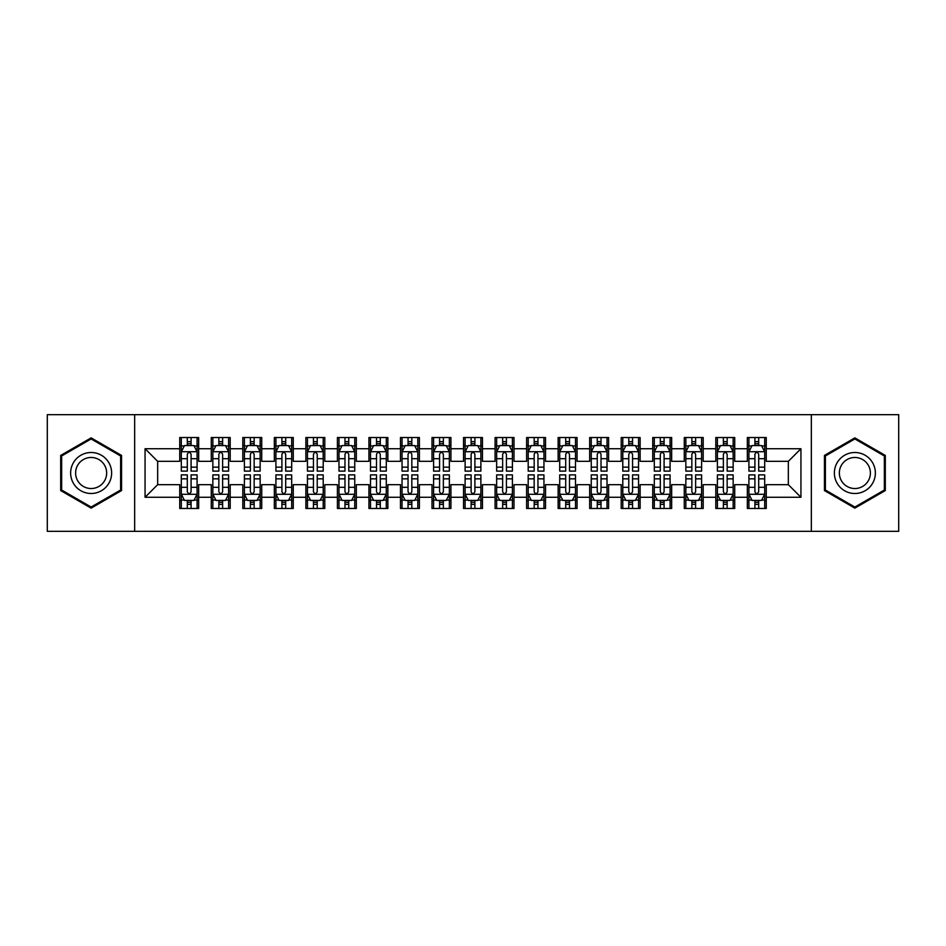 <?xml version="1.0" encoding="UTF-8"?>
<svg xmlns="http://www.w3.org/2000/svg" width="946" height="946" viewBox="0 0 946 946"><rect width="100%" height="100%" fill="white"/><g stroke="black" fill="none" stroke-linecap="round" stroke-linejoin="round"><path stroke-width="1.42" d="M811.349 531.333L898.7 531.333L898.7 414.667L811.349 414.667L811.349 531.333L134.651 531.333L134.651 414.667L47.3 414.667L47.3 531.333L134.651 531.333M811.349 414.667L134.651 414.667M145.057 497.277L145.057 448.723L179.74 448.723L179.74 461.329L157.663 461.329L157.663 484.671L145.057 497.277L179.74 497.277L179.74 508.475L198.66 508.475L198.66 497.277L211.277 497.277L211.277 508.475L230.197 508.475L230.197 497.277L242.803 497.277L242.803 508.475L261.723 508.475L261.723 497.277L274.34 497.277L274.34 508.475L293.26 508.475L293.26 497.277L305.877 497.277L305.877 508.475L324.797 508.475L324.797 497.277L337.403 497.277L337.403 508.475L356.323 508.475L356.323 497.277L368.94 497.277L368.94 508.475L387.86 508.475L387.86 497.277L400.477 497.277L400.477 508.475L419.397 508.475L419.397 497.277L432.003 497.277L432.003 508.475L450.923 508.475L450.923 497.277L463.54 497.277L463.54 508.475L482.46 508.475L482.46 497.277L495.077 497.277L495.077 508.475L513.997 508.475L513.997 497.277L526.603 497.277L526.603 508.475L545.523 508.475L545.523 497.277L558.14 497.277L558.14 508.475L577.06 508.475L577.06 497.277L589.677 497.277L589.677 508.475L608.597 508.475L608.597 497.277L621.203 497.277L621.203 508.475L640.123 508.475L640.123 497.277L652.74 497.277L652.74 508.475L671.66 508.475L671.66 497.277L684.277 497.277L684.277 508.475L703.197 508.475L703.197 497.277L715.803 497.277L715.803 508.475L734.723 508.475L734.723 497.277L747.34 497.277L747.34 508.475L766.26 508.475L766.26 484.671L788.337 484.671L788.337 461.329L766.26 461.329L766.26 448.723L800.943 448.723L800.943 497.277L766.26 497.277M766.26 448.723L766.26 437.525L747.34 437.525L747.34 448.723L734.723 448.723L734.723 437.525L715.803 437.525L715.803 448.723L703.197 448.723L703.197 437.525L684.277 437.525L684.277 448.723L671.66 448.723L671.66 437.525L652.74 437.525L652.74 448.723L640.123 448.723L640.123 437.525L621.203 437.525L621.203 448.723L608.597 448.723L608.597 437.525L589.677 437.525L589.677 448.723L577.06 448.723L577.06 437.525L558.14 437.525L558.14 448.723L545.523 448.723L545.523 437.525L526.603 437.525L526.603 448.723L513.997 448.723L513.997 437.525L495.077 437.525L495.077 448.723L482.46 448.723L482.46 437.525L463.54 437.525L463.54 448.723L450.923 448.723L450.923 437.525L432.003 437.525L432.003 448.723L419.397 448.723L419.397 437.525L400.477 437.525L400.477 448.723L387.86 448.723L387.86 437.525L368.94 437.525L368.94 448.723L356.323 448.723L356.323 437.525L337.403 437.525L337.403 448.723L324.797 448.723L324.797 437.525L305.877 437.525L305.877 448.723L293.26 448.723L293.26 437.525L274.34 437.525L274.34 448.723L261.723 448.723L261.723 437.525L242.803 437.525L242.803 448.723L230.197 448.723L230.197 437.525L211.277 437.525L211.277 448.723L198.66 448.723L198.66 437.525L179.74 437.525L179.74 448.723M734.723 497.277L734.723 484.671L747.34 484.671L747.34 497.277M800.943 448.723L788.337 461.329M703.197 497.277L703.197 484.671L715.803 484.671L715.803 497.277M747.34 448.723L747.34 461.329L734.723 461.329L734.723 448.723M671.66 497.277L671.66 484.671L684.277 484.671L684.277 497.277M715.803 448.723L715.803 461.329L703.197 461.329L703.197 448.723M640.123 497.277L640.123 484.671L652.74 484.671L652.74 497.277M684.277 448.723L684.277 461.329L671.66 461.329L671.66 448.723M608.597 497.277L608.597 484.671L621.203 484.671L621.203 497.277M652.74 448.723L652.74 461.329L640.123 461.329L640.123 448.723M577.06 497.277L577.06 484.671L589.677 484.671L589.677 497.277M621.203 448.723L621.203 461.329L608.597 461.329L608.597 448.723M545.523 497.277L545.523 484.671L558.14 484.671L558.14 497.277M589.677 448.723L589.677 461.329L577.06 461.329L577.06 448.723M513.997 497.277L513.997 484.671L526.603 484.671L526.603 497.277M558.14 448.723L558.14 461.329L545.523 461.329L545.523 448.723M482.46 497.277L482.46 484.671L495.077 484.671L495.077 497.277M526.603 448.723L526.603 461.329L513.997 461.329L513.997 448.723M450.923 497.277L450.923 484.671L463.54 484.671L463.54 497.277M495.077 448.723L495.077 461.329L482.46 461.329L482.46 448.723M419.397 497.277L419.397 484.671L432.003 484.671L432.003 497.277M463.54 448.723L463.54 461.329L450.923 461.329L450.923 448.723M387.86 497.277L387.86 484.671L400.477 484.671L400.477 497.277M432.003 448.723L432.003 461.329L419.397 461.329L419.397 448.723M356.323 497.277L356.323 484.671L368.94 484.671L368.94 497.277M400.477 448.723L400.477 461.329L387.86 461.329L387.86 448.723M324.797 497.277L324.797 484.671L337.403 484.671L337.403 497.277M368.94 448.723L368.94 461.329L356.323 461.329L356.323 448.723M293.26 497.277L293.26 484.671L305.877 484.671L305.877 497.277M337.403 448.723L337.403 461.329L324.797 461.329L324.797 448.723M261.723 497.277L261.723 484.671L274.34 484.671L274.34 497.277M305.877 448.723L305.877 461.329L293.26 461.329L293.26 448.723M230.197 497.277L230.197 484.671L242.803 484.671L242.803 497.277M274.34 448.723L274.34 461.329L261.723 461.329L261.723 448.723M198.66 497.277L198.66 484.671L211.277 484.671L211.277 497.277M242.803 448.723L242.803 461.329L230.197 461.329L230.197 448.723M157.663 484.671L179.74 484.671L179.74 497.277M211.277 448.723L211.277 461.329L198.66 461.329L198.66 448.723M747.34 445.412L748.913 445.412M764.687 445.412L766.26 445.412M715.803 445.412L717.387 445.412M733.15 445.412L734.723 445.412M684.277 445.412L685.85 445.412M701.613 445.412L703.197 445.412M652.74 445.412L654.313 445.412M670.087 445.412L671.66 445.412M621.203 445.412L622.787 445.412M638.55 445.412L640.123 445.412M589.677 445.412L591.25 445.412M607.013 445.412L608.597 445.412M558.14 445.412L559.713 445.412M575.487 445.412L577.06 445.412M526.603 445.412L528.187 445.412M543.95 445.412L545.523 445.412M495.077 445.412L496.65 445.412M512.413 445.412L513.997 445.412M463.54 445.412L465.113 445.412M480.887 445.412L482.46 445.412M432.003 445.412L433.587 445.412M449.35 445.412L450.923 445.412M400.477 445.412L402.05 445.412M417.813 445.412L419.397 445.412M368.94 445.412L370.513 445.412M386.287 445.412L387.86 445.412M337.403 445.412L338.987 445.412M354.75 445.412L356.323 445.412M305.877 445.412L307.45 445.412M323.213 445.412L324.797 445.412M274.34 445.412L275.913 445.412M291.687 445.412L293.26 445.412M242.803 445.412L244.387 445.412M260.15 445.412L261.723 445.412M211.277 445.412L212.85 445.412M228.613 445.412L230.197 445.412M179.74 445.412L181.313 445.412M197.087 445.412L198.66 445.412M179.74 500.588L181.313 500.588M197.087 500.588L198.66 500.588M211.277 500.588L212.85 500.588M228.613 500.588L230.197 500.588M242.803 500.588L244.387 500.588M260.15 500.588L261.723 500.588M274.34 500.588L275.913 500.588M291.687 500.588L293.26 500.588M305.877 500.588L307.45 500.588M323.213 500.588L324.797 500.588M337.403 500.588L338.987 500.588M354.75 500.588L356.323 500.588M368.94 500.588L370.513 500.588M386.287 500.588L387.86 500.588M400.477 500.588L402.05 500.588M417.813 500.588L419.397 500.588M432.003 500.588L433.587 500.588M449.35 500.588L450.923 500.588M463.54 500.588L465.113 500.588M480.887 500.588L482.46 500.588M495.077 500.588L496.65 500.588M512.413 500.588L513.997 500.588M526.603 500.588L528.187 500.588M543.95 500.588L545.523 500.588M558.14 500.588L559.713 500.588M575.487 500.588L577.06 500.588M589.677 500.588L591.25 500.588M607.013 500.588L608.597 500.588M621.203 500.588L622.787 500.588M638.55 500.588L640.123 500.588M652.74 500.588L654.313 500.588M670.087 500.588L671.66 500.588M684.277 500.588L685.85 500.588M701.613 500.588L703.197 500.588M715.803 500.588L717.387 500.588M733.15 500.588L734.723 500.588M747.34 500.588L748.913 500.588M764.687 500.588L766.26 500.588M145.057 448.723L157.663 461.329M788.337 484.671L800.943 497.277M121.561 455.428L91.135 437.868L60.698 455.428L60.698 490.572L91.135 508.132L121.561 490.572L121.561 455.428M824.439 455.428L824.439 490.572L854.865 508.132L885.302 490.572L885.302 455.428L854.865 437.868L824.439 455.428M191.092 441.628L187.308 441.628M197.087 467.158L191.092 467.158L191.092 471.108L197.087 471.108L197.087 451.869L193.93 445.566L184.47 445.566L181.313 451.869L181.313 471.108L187.308 471.108L187.308 467.158L181.313 467.158M181.313 451.869L181.313 437.525M197.087 451.869L197.087 437.525M187.308 445.566L187.308 437.525M191.092 437.525L191.092 445.566M191.092 467.158L191.092 454.234C189.827 451.81 188.573 451.81 187.308 454.234L187.308 467.158M191.092 445.412L187.308 445.412M187.308 504.372L191.092 504.372M181.313 478.842L187.308 478.842L187.308 474.892L181.313 474.892L181.313 494.131L184.47 500.434L193.93 500.434L197.087 494.131L197.087 474.892L191.092 474.892L191.092 478.842L197.087 478.842M197.087 494.131L197.087 508.475M181.313 494.131L181.313 508.475M191.092 500.434L191.092 508.475M187.308 508.475L187.308 500.434M187.308 478.842L187.308 491.766C188.573 494.19 189.827 494.19 191.092 491.766L191.092 478.842M187.308 500.588L191.092 500.588M222.629 441.628L218.845 441.628M228.613 467.158L222.629 467.158L222.629 471.108L228.613 471.108L228.613 451.869L225.467 445.566L216.007 445.566L212.85 451.869L212.85 471.108L218.845 471.108L218.845 467.158L212.85 467.158M212.85 451.869L212.85 437.525M228.613 451.869L228.613 437.525M218.845 445.566L218.845 437.525M222.629 437.525L222.629 445.566M222.629 467.158L222.629 454.234C221.364 451.81 220.099 451.81 218.845 454.234L218.845 467.158M222.629 445.412L218.845 445.412M254.155 441.628L250.371 441.628M260.15 467.158L254.155 467.158L254.155 471.108L260.15 471.108L260.15 451.869L256.993 445.566L247.533 445.566L244.387 451.869L244.387 471.108L250.371 471.108L250.371 467.158L244.387 467.158M244.387 451.869L244.387 437.525M260.15 451.869L260.15 437.525M250.371 445.566L250.371 437.525M254.155 437.525L254.155 445.566M254.155 467.158L254.155 454.234C252.901 451.81 251.636 451.81 250.371 454.234L250.371 467.158M254.155 445.412L250.371 445.412M218.845 504.372L222.629 504.372M212.85 478.842L218.845 478.842L218.845 474.892L212.85 474.892L212.85 494.131L216.007 500.434L225.467 500.434L228.613 494.131L228.613 474.892L222.629 474.892L222.629 478.842L228.613 478.842M228.613 494.131L228.613 508.475M212.85 494.131L212.85 508.475M222.629 500.434L222.629 508.475M218.845 508.475L218.845 500.434M218.845 478.842L218.845 491.766C220.099 494.19 221.364 494.19 222.629 491.766L222.629 478.842M218.845 500.588L222.629 500.588M250.371 504.372L254.155 504.372M244.387 478.842L250.371 478.842L250.371 474.892L244.387 474.892L244.387 494.131L247.533 500.434L256.993 500.434L260.15 494.131L260.15 474.892L254.155 474.892L254.155 478.842L260.15 478.842M260.15 494.131L260.15 508.475M244.387 494.131L244.387 508.475M254.155 500.434L254.155 508.475M250.371 508.475L250.371 500.434M250.371 478.842L250.371 491.766C251.636 494.19 252.901 494.19 254.155 491.766L254.155 478.842M250.371 500.588L254.155 500.588M108.885 462.748A20.493 20.493 0 0 0 80.883 455.251A20.493 20.493 0 0 0 73.386 483.252A20.493 20.493 0 0 0 101.376 490.749A20.493 20.493 0 0 0 108.885 462.748M104.568 465.243A15.514 15.514 0 0 0 83.366 459.555A15.514 15.514 0 0 0 77.69 480.757A15.514 15.514 0 0 0 98.892 486.445A15.514 15.514 0 0 0 104.568 465.243M91.135 507.044L61.644 490.028L61.644 455.972L91.135 438.956L120.615 455.972L120.615 490.028L91.135 507.044M872.614 462.748A20.493 20.493 0 0 0 844.624 455.251A20.493 20.493 0 0 0 837.115 483.252A20.493 20.493 0 0 0 865.117 490.749A20.493 20.493 0 0 0 872.614 462.748M868.31 465.243A15.514 15.514 0 0 0 847.108 459.555A15.514 15.514 0 0 0 841.432 480.757A15.514 15.514 0 0 0 862.634 486.445A15.514 15.514 0 0 0 868.31 465.243M854.865 507.044L825.385 490.028L825.385 455.972L854.865 438.956L884.356 455.972L884.356 490.028L854.865 507.044M285.692 441.628L281.908 441.628M291.687 467.158L285.692 467.158L285.692 471.108L291.687 471.108L291.687 451.869L288.53 445.566L279.07 445.566L275.913 451.869L275.913 471.108L281.908 471.108L281.908 467.158L275.913 467.158M275.913 451.869L275.913 437.525M291.687 451.869L291.687 437.525M281.908 445.566L281.908 437.525M285.692 437.525L285.692 445.566M285.692 467.158L285.692 454.234C284.427 451.81 283.173 451.81 281.908 454.234L281.908 467.158M285.692 445.412L281.908 445.412M317.229 441.628L313.445 441.628M323.213 467.158L317.229 467.158L317.229 471.108L323.213 471.108L323.213 451.869L320.067 445.566L310.607 445.566L307.45 451.869L307.45 471.108L313.445 471.108L313.445 467.158L307.45 467.158M307.45 451.869L307.45 437.525M323.213 451.869L323.213 437.525M313.445 445.566L313.445 437.525M317.229 437.525L317.229 445.566M317.229 467.158L317.229 454.234C315.964 451.81 314.699 451.81 313.445 454.234L313.445 467.158M317.229 445.412L313.445 445.412M281.908 504.372L285.692 504.372M275.913 478.842L281.908 478.842L281.908 474.892L275.913 474.892L275.913 494.131L279.07 500.434L288.53 500.434L291.687 494.131L291.687 474.892L285.692 474.892L285.692 478.842L291.687 478.842M291.687 494.131L291.687 508.475M275.913 494.131L275.913 508.475M285.692 500.434L285.692 508.475M281.908 508.475L281.908 500.434M281.908 478.842L281.908 491.766C283.173 494.19 284.427 494.19 285.692 491.766L285.692 478.842M281.908 500.588L285.692 500.588M313.445 504.372L317.229 504.372M307.45 478.842L313.445 478.842L313.445 474.892L307.45 474.892L307.45 494.131L310.607 500.434L320.067 500.434L323.213 494.131L323.213 474.892L317.229 474.892L317.229 478.842L323.213 478.842M323.213 494.131L323.213 508.475M307.45 494.131L307.45 508.475M317.229 500.434L317.229 508.475M313.445 508.475L313.445 500.434M313.445 478.842L313.445 491.766C314.699 494.19 315.964 494.19 317.229 491.766L317.229 478.842M313.445 500.588L317.229 500.588M348.755 441.628L344.971 441.628M354.75 467.158L348.755 467.158L348.755 471.108L354.75 471.108L354.75 451.869L351.593 445.566L342.133 445.566L338.987 451.869L338.987 471.108L344.971 471.108L344.971 467.158L338.987 467.158M338.987 451.869L338.987 437.525M354.75 451.869L354.75 437.525M344.971 445.566L344.971 437.525M348.755 437.525L348.755 445.566M348.755 467.158L348.755 454.234C347.501 451.81 346.236 451.81 344.971 454.234L344.971 467.158M348.755 445.412L344.971 445.412M344.971 504.372L348.755 504.372M338.987 478.842L344.971 478.842L344.971 474.892L338.987 474.892L338.987 494.131L342.133 500.434L351.593 500.434L354.75 494.131L354.75 474.892L348.755 474.892L348.755 478.842L354.75 478.842M354.75 494.131L354.75 508.475M338.987 494.131L338.987 508.475M348.755 500.434L348.755 508.475M344.971 508.475L344.971 500.434M344.971 478.842L344.971 491.766C346.236 494.19 347.501 494.19 348.755 491.766L348.755 478.842M344.971 500.588L348.755 500.588M380.292 441.628L376.508 441.628M386.287 467.158L380.292 467.158L380.292 471.108L386.287 471.108L386.287 451.869L383.13 445.566L373.67 445.566L370.513 451.869L370.513 471.108L376.508 471.108L376.508 467.158L370.513 467.158M370.513 451.869L370.513 437.525M386.287 451.869L386.287 437.525M376.508 445.566L376.508 437.525M380.292 437.525L380.292 445.566M380.292 467.158L380.292 454.234C379.027 451.81 377.773 451.81 376.508 454.234L376.508 467.158M380.292 445.412L376.508 445.412M376.508 504.372L380.292 504.372M370.513 478.842L376.508 478.842L376.508 474.892L370.513 474.892L370.513 494.131L373.67 500.434L383.13 500.434L386.287 494.131L386.287 474.892L380.292 474.892L380.292 478.842L386.287 478.842M386.287 494.131L386.287 508.475M370.513 494.131L370.513 508.475M380.292 500.434L380.292 508.475M376.508 508.475L376.508 500.434M376.508 478.842L376.508 491.766C377.773 494.19 379.027 494.19 380.292 491.766L380.292 478.842M376.508 500.588L380.292 500.588M411.829 441.628L408.045 441.628M417.813 467.158L411.829 467.158L411.829 471.108L417.813 471.108L417.813 451.869L414.667 445.566L405.207 445.566L402.05 451.869L402.05 471.108L408.045 471.108L408.045 467.158L402.05 467.158M402.05 451.869L402.05 437.525M417.813 451.869L417.813 437.525M408.045 445.566L408.045 437.525M411.829 437.525L411.829 445.566M411.829 467.158L411.829 454.234C410.564 451.81 409.299 451.81 408.045 454.234L408.045 467.158M411.829 445.412L408.045 445.412M443.355 441.628L439.571 441.628M449.35 467.158L443.355 467.158L443.355 471.108L449.35 471.108L449.35 451.869L446.193 445.566L436.733 445.566L433.587 451.869L433.587 471.108L439.571 471.108L439.571 467.158L433.587 467.158M433.587 451.869L433.587 437.525M449.35 451.869L449.35 437.525M439.571 445.566L439.571 437.525M443.355 437.525L443.355 445.566M443.355 467.158L443.355 454.234C442.101 451.81 440.836 451.81 439.571 454.234L439.571 467.158M443.355 445.412L439.571 445.412M474.892 441.628L471.108 441.628M480.887 467.158L474.892 467.158L474.892 471.108L480.887 471.108L480.887 451.869L477.73 445.566L468.27 445.566L465.113 451.869L465.113 471.108L471.108 471.108L471.108 467.158L465.113 467.158M465.113 451.869L465.113 437.525M480.887 451.869L480.887 437.525M471.108 445.566L471.108 437.525M474.892 437.525L474.892 445.566M474.892 467.158L474.892 454.234C473.627 451.81 472.373 451.81 471.108 454.234L471.108 467.158M474.892 445.412L471.108 445.412M506.429 441.628L502.645 441.628M512.413 467.158L506.429 467.158L506.429 471.108L512.413 471.108L512.413 451.869L509.267 445.566L499.807 445.566L496.65 451.869L496.65 471.108L502.645 471.108L502.645 467.158L496.65 467.158M496.65 451.869L496.65 437.525M512.413 451.869L512.413 437.525M502.645 445.566L502.645 437.525M506.429 437.525L506.429 445.566M506.429 467.158L506.429 454.234C505.164 451.81 503.899 451.81 502.645 454.234L502.645 467.158M506.429 445.412L502.645 445.412M537.955 441.628L534.171 441.628M543.95 467.158L537.955 467.158L537.955 471.108L543.95 471.108L543.95 451.869L540.793 445.566L531.333 445.566L528.187 451.869L528.187 471.108L534.171 471.108L534.171 467.158L528.187 467.158M528.187 451.869L528.187 437.525M543.95 451.869L543.95 437.525M534.171 445.566L534.171 437.525M537.955 437.525L537.955 445.566M537.955 467.158L537.955 454.234C536.701 451.81 535.436 451.81 534.171 454.234L534.171 467.158M537.955 445.412L534.171 445.412M569.492 441.628L565.708 441.628M575.487 467.158L569.492 467.158L569.492 471.108L575.487 471.108L575.487 451.869L572.33 445.566L562.87 445.566L559.713 451.869L559.713 471.108L565.708 471.108L565.708 467.158L559.713 467.158M559.713 451.869L559.713 437.525M575.487 451.869L575.487 437.525M565.708 445.566L565.708 437.525M569.492 437.525L569.492 445.566M569.492 467.158L569.492 454.234C568.227 451.81 566.973 451.81 565.708 454.234L565.708 467.158M569.492 445.412L565.708 445.412M601.029 441.628L597.245 441.628M607.013 467.158L601.029 467.158L601.029 471.108L607.013 471.108L607.013 451.869L603.867 445.566L594.407 445.566L591.25 451.869L591.25 471.108L597.245 471.108L597.245 467.158L591.25 467.158M591.25 451.869L591.25 437.525M607.013 451.869L607.013 437.525M597.245 445.566L597.245 437.525M601.029 437.525L601.029 445.566M601.029 467.158L601.029 454.234C599.764 451.81 598.499 451.81 597.245 454.234L597.245 467.158M601.029 445.412L597.245 445.412M408.045 504.372L411.829 504.372M402.05 478.842L408.045 478.842L408.045 474.892L402.05 474.892L402.05 494.131L405.207 500.434L414.667 500.434L417.813 494.131L417.813 474.892L411.829 474.892L411.829 478.842L417.813 478.842M417.813 494.131L417.813 508.475M402.05 494.131L402.05 508.475M411.829 500.434L411.829 508.475M408.045 508.475L408.045 500.434M408.045 478.842L408.045 491.766C409.299 494.19 410.564 494.19 411.829 491.766L411.829 478.842M408.045 500.588L411.829 500.588M439.571 504.372L443.355 504.372M433.587 478.842L439.571 478.842L439.571 474.892L433.587 474.892L433.587 494.131L436.733 500.434L446.193 500.434L449.35 494.131L449.35 474.892L443.355 474.892L443.355 478.842L449.35 478.842M449.35 494.131L449.35 508.475M433.587 494.131L433.587 508.475M443.355 500.434L443.355 508.475M439.571 508.475L439.571 500.434M439.571 478.842L439.571 491.766C440.836 494.19 442.101 494.19 443.355 491.766L443.355 478.842M439.571 500.588L443.355 500.588M471.108 504.372L474.892 504.372M465.113 478.842L471.108 478.842L471.108 474.892L465.113 474.892L465.113 494.131L468.27 500.434L477.73 500.434L480.887 494.131L480.887 474.892L474.892 474.892L474.892 478.842L480.887 478.842M480.887 494.131L480.887 508.475M465.113 494.131L465.113 508.475M474.892 500.434L474.892 508.475M471.108 508.475L471.108 500.434M471.108 478.842L471.108 491.766C472.373 494.19 473.627 494.19 474.892 491.766L474.892 478.842M471.108 500.588L474.892 500.588M502.645 504.372L506.429 504.372M496.65 478.842L502.645 478.842L502.645 474.892L496.65 474.892L496.65 494.131L499.807 500.434L509.267 500.434L512.413 494.131L512.413 474.892L506.429 474.892L506.429 478.842L512.413 478.842M512.413 494.131L512.413 508.475M496.65 494.131L496.65 508.475M506.429 500.434L506.429 508.475M502.645 508.475L502.645 500.434M502.645 478.842L502.645 491.766C503.899 494.19 505.164 494.19 506.429 491.766L506.429 478.842M502.645 500.588L506.429 500.588M534.171 504.372L537.955 504.372M528.187 478.842L534.171 478.842L534.171 474.892L528.187 474.892L528.187 494.131L531.333 500.434L540.793 500.434L543.95 494.131L543.95 474.892L537.955 474.892L537.955 478.842L543.95 478.842M543.95 494.131L543.95 508.475M528.187 494.131L528.187 508.475M537.955 500.434L537.955 508.475M534.171 508.475L534.171 500.434M534.171 478.842L534.171 491.766C535.436 494.19 536.701 494.19 537.955 491.766L537.955 478.842M534.171 500.588L537.955 500.588M565.708 504.372L569.492 504.372M559.713 478.842L565.708 478.842L565.708 474.892L559.713 474.892L559.713 494.131L562.87 500.434L572.33 500.434L575.487 494.131L575.487 474.892L569.492 474.892L569.492 478.842L575.487 478.842M575.487 494.131L575.487 508.475M559.713 494.131L559.713 508.475M569.492 500.434L569.492 508.475M565.708 508.475L565.708 500.434M565.708 478.842L565.708 491.766C566.973 494.19 568.227 494.19 569.492 491.766L569.492 478.842M565.708 500.588L569.492 500.588M597.245 504.372L601.029 504.372M591.25 478.842L597.245 478.842L597.245 474.892L591.25 474.892L591.25 494.131L594.407 500.434L603.867 500.434L607.013 494.131L607.013 474.892L601.029 474.892L601.029 478.842L607.013 478.842M607.013 494.131L607.013 508.475M591.25 494.131L591.25 508.475M601.029 500.434L601.029 508.475M597.245 508.475L597.245 500.434M597.245 478.842L597.245 491.766C598.499 494.19 599.764 494.19 601.029 491.766L601.029 478.842M597.245 500.588L601.029 500.588M632.555 441.628L628.771 441.628M638.55 467.158L632.555 467.158L632.555 471.108L638.55 471.108L638.55 451.869L635.393 445.566L625.933 445.566L622.787 451.869L622.787 471.108L628.771 471.108L628.771 467.158L622.787 467.158M622.787 451.869L622.787 437.525M638.55 451.869L638.55 437.525M628.771 445.566L628.771 437.525M632.555 437.525L632.555 445.566M632.555 467.158L632.555 454.234C631.301 451.81 630.036 451.81 628.771 454.234L628.771 467.158M632.555 445.412L628.771 445.412M628.771 504.372L632.555 504.372M622.787 478.842L628.771 478.842L628.771 474.892L622.787 474.892L622.787 494.131L625.933 500.434L635.393 500.434L638.55 494.131L638.55 474.892L632.555 474.892L632.555 478.842L638.55 478.842M638.55 494.131L638.55 508.475M622.787 494.131L622.787 508.475M632.555 500.434L632.555 508.475M628.771 508.475L628.771 500.434M628.771 478.842L628.771 491.766C630.036 494.19 631.301 494.19 632.555 491.766L632.555 478.842M628.771 500.588L632.555 500.588M664.092 441.628L660.308 441.628M670.087 467.158L664.092 467.158L664.092 471.108L670.087 471.108L670.087 451.869L666.93 445.566L657.47 445.566L654.313 451.869L654.313 471.108L660.308 471.108L660.308 467.158L654.313 467.158M654.313 451.869L654.313 437.525M670.087 451.869L670.087 437.525M660.308 445.566L660.308 437.525M664.092 437.525L664.092 445.566M664.092 467.158L664.092 454.234C662.827 451.81 661.573 451.81 660.308 454.234L660.308 467.158M664.092 445.412L660.308 445.412M660.308 504.372L664.092 504.372M654.313 478.842L660.308 478.842L660.308 474.892L654.313 474.892L654.313 494.131L657.47 500.434L666.93 500.434L670.087 494.131L670.087 474.892L664.092 474.892L664.092 478.842L670.087 478.842M670.087 494.131L670.087 508.475M654.313 494.131L654.313 508.475M664.092 500.434L664.092 508.475M660.308 508.475L660.308 500.434M660.308 478.842L660.308 491.766C661.573 494.19 662.827 494.19 664.092 491.766L664.092 478.842M660.308 500.588L664.092 500.588M695.629 441.628L691.845 441.628M701.613 467.158L695.629 467.158L695.629 471.108L701.613 471.108L701.613 451.869L698.467 445.566L689.007 445.566L685.85 451.869L685.85 471.108L691.845 471.108L691.845 467.158L685.85 467.158M685.85 451.869L685.85 437.525M701.613 451.869L701.613 437.525M691.845 445.566L691.845 437.525M695.629 437.525L695.629 445.566M695.629 467.158L695.629 454.234C694.364 451.81 693.099 451.81 691.845 454.234L691.845 467.158M695.629 445.412L691.845 445.412M691.845 504.372L695.629 504.372M685.85 478.842L691.845 478.842L691.845 474.892L685.85 474.892L685.85 494.131L689.007 500.434L698.467 500.434L701.613 494.131L701.613 474.892L695.629 474.892L695.629 478.842L701.613 478.842M701.613 494.131L701.613 508.475M685.85 494.131L685.85 508.475M695.629 500.434L695.629 508.475M691.845 508.475L691.845 500.434M691.845 478.842L691.845 491.766C693.099 494.19 694.364 494.19 695.629 491.766L695.629 478.842M691.845 500.588L695.629 500.588M727.155 441.628L723.371 441.628M733.15 467.158L727.155 467.158L727.155 471.108L733.15 471.108L733.15 451.869L729.993 445.566L720.533 445.566L717.387 451.869L717.387 471.108L723.371 471.108L723.371 467.158L717.387 467.158M717.387 451.869L717.387 437.525M733.15 451.869L733.15 437.525M723.371 445.566L723.371 437.525M727.155 437.525L727.155 445.566M727.155 467.158L727.155 454.234C725.901 451.81 724.636 451.81 723.371 454.234L723.371 467.158M727.155 445.412L723.371 445.412M723.371 504.372L727.155 504.372M717.387 478.842L723.371 478.842L723.371 474.892L717.387 474.892L717.387 494.131L720.533 500.434L729.993 500.434L733.15 494.131L733.15 474.892L727.155 474.892L727.155 478.842L733.15 478.842M733.15 494.131L733.15 508.475M717.387 494.131L717.387 508.475M727.155 500.434L727.155 508.475M723.371 508.475L723.371 500.434M723.371 478.842L723.371 491.766C724.636 494.19 725.901 494.19 727.155 491.766L727.155 478.842M723.371 500.588L727.155 500.588M758.692 441.628L754.908 441.628M764.687 467.158L758.692 467.158L758.692 471.108L764.687 471.108L764.687 451.869L761.53 445.566L752.07 445.566L748.913 451.869L748.913 471.108L754.908 471.108L754.908 467.158L748.913 467.158M748.913 451.869L748.913 437.525M764.687 451.869L764.687 437.525M754.908 445.566L754.908 437.525M758.692 437.525L758.692 445.566M758.692 467.158L758.692 454.234C757.427 451.81 756.173 451.81 754.908 454.234L754.908 467.158M758.692 445.412L754.908 445.412M754.908 504.372L758.692 504.372M748.913 478.842L754.908 478.842L754.908 474.892L748.913 474.892L748.913 494.131L752.07 500.434L761.53 500.434L764.687 494.131L764.687 474.892L758.692 474.892L758.692 478.842L764.687 478.842M764.687 494.131L764.687 508.475M748.913 494.131L748.913 508.475M758.692 500.434L758.692 508.475M754.908 508.475L754.908 500.434M754.908 478.842L754.908 491.766C756.173 494.19 757.427 494.19 758.692 491.766L758.692 478.842M754.908 500.588L758.692 500.588M197.005 451.715L181.396 451.715M181.313 445.944L184.281 445.944M194.119 445.944L197.087 445.944M187.308 458.704L181.313 458.704M197.087 458.704L191.092 458.704M191.092 443.627L187.308 443.627M181.396 494.285L197.005 494.285M197.087 500.056L194.119 500.056M184.281 500.056L181.313 500.056M191.092 487.296L197.087 487.296M181.313 487.296L187.308 487.296M187.308 502.373L191.092 502.373M228.542 451.715L212.933 451.715M212.85 445.944L215.818 445.944M225.656 445.944L228.613 445.944M218.845 458.704L212.85 458.704M228.613 458.704L222.629 458.704M222.629 443.627L218.845 443.627M260.067 451.715L244.458 451.715M244.387 445.944L247.344 445.944M257.182 445.944L260.15 445.944M250.371 458.704L244.387 458.704M260.15 458.704L254.155 458.704M254.155 443.627L250.371 443.627M212.933 494.285L228.542 494.285M228.613 500.056L225.656 500.056M215.818 500.056L212.85 500.056M222.629 487.296L228.613 487.296M212.85 487.296L218.845 487.296M218.845 502.373L222.629 502.373M244.458 494.285L260.067 494.285M260.15 500.056L257.182 500.056M247.344 500.056L244.387 500.056M254.155 487.296L260.15 487.296M244.387 487.296L250.371 487.296M250.371 502.373L254.155 502.373M291.605 451.715L275.996 451.715M275.913 445.944L278.881 445.944M288.719 445.944L291.687 445.944M281.908 458.704L275.913 458.704M291.687 458.704L285.692 458.704M285.692 443.627L281.908 443.627M323.142 451.715L307.533 451.715M307.45 445.944L310.418 445.944M320.256 445.944L323.213 445.944M313.445 458.704L307.45 458.704M323.213 458.704L317.229 458.704M317.229 443.627L313.445 443.627M275.996 494.285L291.605 494.285M291.687 500.056L288.719 500.056M278.881 500.056L275.913 500.056M285.692 487.296L291.687 487.296M275.913 487.296L281.908 487.296M281.908 502.373L285.692 502.373M307.533 494.285L323.142 494.285M323.213 500.056L320.256 500.056M310.418 500.056L307.45 500.056M317.229 487.296L323.213 487.296M307.45 487.296L313.445 487.296M313.445 502.373L317.229 502.373M354.667 451.715L339.058 451.715M338.987 445.944L341.944 445.944M351.782 445.944L354.75 445.944M344.971 458.704L338.987 458.704M354.75 458.704L348.755 458.704M348.755 443.627L344.971 443.627M339.058 494.285L354.667 494.285M354.75 500.056L351.782 500.056M341.944 500.056L338.987 500.056M348.755 487.296L354.75 487.296M338.987 487.296L344.971 487.296M344.971 502.373L348.755 502.373M386.205 451.715L370.596 451.715M370.513 445.944L373.481 445.944M383.319 445.944L386.287 445.944M376.508 458.704L370.513 458.704M386.287 458.704L380.292 458.704M380.292 443.627L376.508 443.627M370.596 494.285L386.205 494.285M386.287 500.056L383.319 500.056M373.481 500.056L370.513 500.056M380.292 487.296L386.287 487.296M370.513 487.296L376.508 487.296M376.508 502.373L380.292 502.373M417.742 451.715L402.133 451.715M402.05 445.944L405.018 445.944M414.856 445.944L417.813 445.944M408.045 458.704L402.05 458.704M417.813 458.704L411.829 458.704M411.829 443.627L408.045 443.627M449.267 451.715L433.658 451.715M433.587 445.944L436.544 445.944M446.382 445.944L449.35 445.944M439.571 458.704L433.587 458.704M449.35 458.704L443.355 458.704M443.355 443.627L439.571 443.627M480.805 451.715L465.196 451.715M465.113 445.944L468.081 445.944M477.919 445.944L480.887 445.944M471.108 458.704L465.113 458.704M480.887 458.704L474.892 458.704M474.892 443.627L471.108 443.627M512.342 451.715L496.733 451.715M496.65 445.944L499.618 445.944M509.456 445.944L512.413 445.944M502.645 458.704L496.65 458.704M512.413 458.704L506.429 458.704M506.429 443.627L502.645 443.627M543.867 451.715L528.258 451.715M528.187 445.944L531.144 445.944M540.982 445.944L543.95 445.944M534.171 458.704L528.187 458.704M543.95 458.704L537.955 458.704M537.955 443.627L534.171 443.627M575.405 451.715L559.796 451.715M559.713 445.944L562.681 445.944M572.519 445.944L575.487 445.944M565.708 458.704L559.713 458.704M575.487 458.704L569.492 458.704M569.492 443.627L565.708 443.627M606.942 451.715L591.333 451.715M591.25 445.944L594.218 445.944M604.056 445.944L607.013 445.944M597.245 458.704L591.25 458.704M607.013 458.704L601.029 458.704M601.029 443.627L597.245 443.627M402.133 494.285L417.742 494.285M417.813 500.056L414.856 500.056M405.018 500.056L402.05 500.056M411.829 487.296L417.813 487.296M402.05 487.296L408.045 487.296M408.045 502.373L411.829 502.373M433.658 494.285L449.267 494.285M449.35 500.056L446.382 500.056M436.544 500.056L433.587 500.056M443.355 487.296L449.35 487.296M433.587 487.296L439.571 487.296M439.571 502.373L443.355 502.373M465.196 494.285L480.805 494.285M480.887 500.056L477.919 500.056M468.081 500.056L465.113 500.056M474.892 487.296L480.887 487.296M465.113 487.296L471.108 487.296M471.108 502.373L474.892 502.373M496.733 494.285L512.342 494.285M512.413 500.056L509.456 500.056M499.618 500.056L496.65 500.056M506.429 487.296L512.413 487.296M496.65 487.296L502.645 487.296M502.645 502.373L506.429 502.373M528.258 494.285L543.867 494.285M543.95 500.056L540.982 500.056M531.144 500.056L528.187 500.056M537.955 487.296L543.95 487.296M528.187 487.296L534.171 487.296M534.171 502.373L537.955 502.373M559.796 494.285L575.405 494.285M575.487 500.056L572.519 500.056M562.681 500.056L559.713 500.056M569.492 487.296L575.487 487.296M559.713 487.296L565.708 487.296M565.708 502.373L569.492 502.373M591.333 494.285L606.942 494.285M607.013 500.056L604.056 500.056M594.218 500.056L591.25 500.056M601.029 487.296L607.013 487.296M591.25 487.296L597.245 487.296M597.245 502.373L601.029 502.373M638.467 451.715L622.858 451.715M622.787 445.944L625.744 445.944M635.582 445.944L638.55 445.944M628.771 458.704L622.787 458.704M638.55 458.704L632.555 458.704M632.555 443.627L628.771 443.627M622.858 494.285L638.467 494.285M638.55 500.056L635.582 500.056M625.744 500.056L622.787 500.056M632.555 487.296L638.55 487.296M622.787 487.296L628.771 487.296M628.771 502.373L632.555 502.373M670.005 451.715L654.396 451.715M654.313 445.944L657.281 445.944M667.119 445.944L670.087 445.944M660.308 458.704L654.313 458.704M670.087 458.704L664.092 458.704M664.092 443.627L660.308 443.627M654.396 494.285L670.005 494.285M670.087 500.056L667.119 500.056M657.281 500.056L654.313 500.056M664.092 487.296L670.087 487.296M654.313 487.296L660.308 487.296M660.308 502.373L664.092 502.373M701.542 451.715L685.933 451.715M685.85 445.944L688.818 445.944M698.656 445.944L701.613 445.944M691.845 458.704L685.85 458.704M701.613 458.704L695.629 458.704M695.629 443.627L691.845 443.627M685.933 494.285L701.542 494.285M701.613 500.056L698.656 500.056M688.818 500.056L685.85 500.056M695.629 487.296L701.613 487.296M685.85 487.296L691.845 487.296M691.845 502.373L695.629 502.373M733.067 451.715L717.458 451.715M717.387 445.944L720.344 445.944M730.182 445.944L733.15 445.944M723.371 458.704L717.387 458.704M733.15 458.704L727.155 458.704M727.155 443.627L723.371 443.627M717.458 494.285L733.067 494.285M733.15 500.056L730.182 500.056M720.344 500.056L717.387 500.056M727.155 487.296L733.15 487.296M717.387 487.296L723.371 487.296M723.371 502.373L727.155 502.373M764.605 451.715L748.995 451.715M748.913 445.944L751.881 445.944M761.719 445.944L764.687 445.944M754.908 458.704L748.913 458.704M764.687 458.704L758.692 458.704M758.692 443.627L754.908 443.627M748.995 494.285L764.605 494.285M764.687 500.056L761.719 500.056M751.881 500.056L748.913 500.056M758.692 487.296L764.687 487.296M748.913 487.296L754.908 487.296M754.908 502.373L758.692 502.373"/></g></svg>
